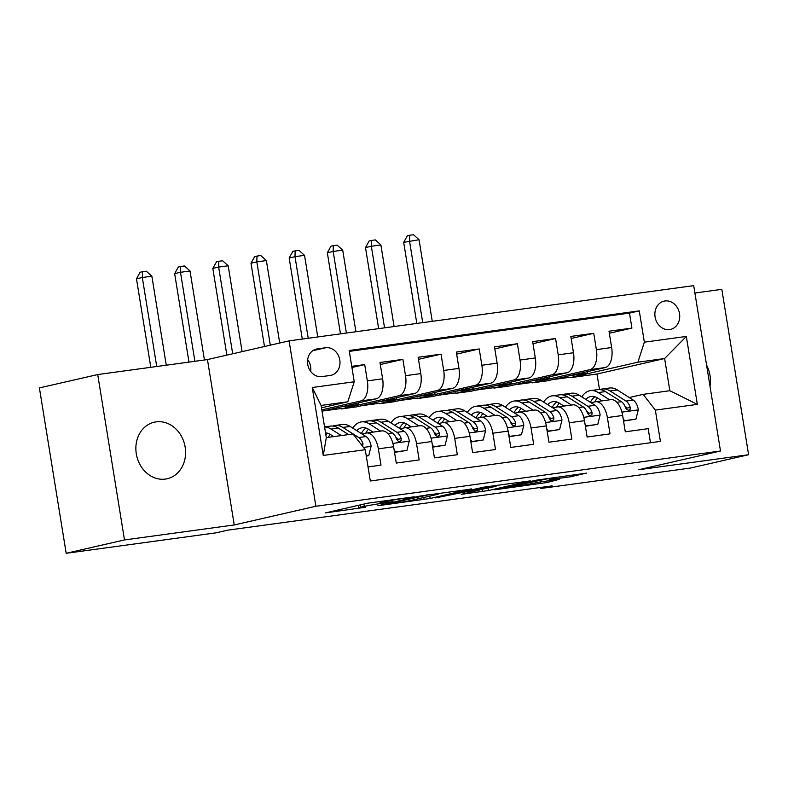 <?xml version="1.0" encoding="UTF-8"?>
<svg xmlns="http://www.w3.org/2000/svg" width="788" height="788" viewBox="0 0 788 788"><rect width="100%" height="100%" fill="white"/><g stroke="black" fill="none" stroke-linecap="round" stroke-linejoin="round"><path stroke-width="1.18" d="M414.261 496.785L367.395 503.246L325.543 512.889L365.504 507.236A14.233 0.571 170.8 0 1 358.786 507.827A14.233 0.571 170.8 0 1 360.845 507.196L364.273 506.408A14.233 0.571 170.8 0 1 383.589 503.089L392.966 501.661L386.8 502.36A14.233 0.571 170.8 0 1 380.072 502.951A14.233 0.571 170.8 0 1 382.131 502.311L385.568 501.532A14.233 0.571 170.8 0 1 404.884 498.213L414.261 496.785M156.093 421.866A28.998 24.625 77.1 0 0 154.251 422.201A28.998 24.625 77.1 0 0 136.491 454.893A28.998 24.625 77.1 0 0 165.362 479.074A28.998 24.625 77.1 0 0 167.204 478.74A28.998 24.625 77.1 0 0 184.963 446.047A28.998 24.625 77.1 0 0 156.093 421.866M664.983 300.977A14.499 12.312 77.1 0 0 664.057 301.144A14.499 12.312 77.1 0 0 655.183 317.485A14.499 12.312 77.1 0 0 669.613 329.581A14.499 12.312 77.1 0 0 670.539 329.414A14.499 12.312 77.1 0 0 679.414 313.063A14.499 12.312 77.1 0 0 664.983 300.977M570.295 476.829L586.439 473.125L536.185 480.197L494.332 489.841L546.685 482.581L559.194 479.37L540.273 481.951L514.14 486.915L507.265 487.309L547.562 478.759L556.161 477.824L549.275 479.596L570.295 476.829L570.059 475.361M638.861 469.707L748.6 454.725L690.288 468.082L540.47 488.54L552.132 485.871L227.673 530.166L216.011 532.836L66.182 553.294L124.494 539.938L234.243 524.956L315.88 506.251L720.498 451.012L638.861 469.707M471.372 489.053L419.669 496.115L377.807 505.748L430.159 498.489L471.342 488.865M483.96 487.122L530.275 480.897L488.422 490.54L461.364 494.342L479.36 490.116L464.713 492.017L435.577 497.898L483.96 487.122M609.331 333.265L631.907 328.094L609.006 331.226L611.646 347.538L596.378 349.626A18.124 9.545 82.2 0 1 589.946 369.641L532.097 382.889L549.512 378.437L549.256 376.841M571.162 338.476L593.738 333.304L570.827 336.437L573.477 352.748L558.2 354.836A18.124 9.545 82.2 0 1 551.767 374.852L493.928 388.1L511.343 383.648L511.087 382.052M532.993 343.686L555.56 338.515L532.658 341.647L535.298 357.959L520.031 360.047A18.124 9.545 82.2 0 1 513.599 380.062L455.75 393.31L473.174 388.858L472.918 387.263M494.815 348.897L517.391 343.735L494.49 346.858L497.13 363.169L481.862 365.258A18.124 9.545 82.2 0 1 475.43 385.273L417.581 398.521L435.006 394.069L434.74 392.473M456.646 354.117L479.222 348.946L456.321 352.069L458.961 368.38L443.693 370.468A18.124 9.545 82.2 0 1 437.251 390.484L379.412 403.732L396.827 399.28L396.571 397.684M418.477 359.328L441.044 354.157L418.142 357.279L420.792 373.591L405.515 375.679A18.124 9.545 82.2 0 1 399.083 395.694L341.234 408.952L358.658 404.49L358.402 402.895M380.309 364.539L402.875 359.367L379.974 362.49L382.613 378.811A18.124 9.545 82.2 0 1 376.181 398.826L322.026 411.228M368.035 466.92L380.998 465.147L378.348 448.835A18.124 9.545 82.2 0 0 366.568 433.006A18.124 9.545 82.2 0 0 366.125 433.085L362.047 434.021M366.568 433.006L381.835 430.928A18.124 9.545 82.2 0 1 393.616 446.747L396.266 463.058L419.167 459.936L416.527 443.614A18.124 9.545 82.2 0 0 404.736 427.795A18.124 9.545 82.2 0 0 404.293 427.874L400.225 428.81M404.736 427.795L420.014 425.717A18.124 9.545 -97.8 0 1 431.794 441.536L434.434 457.848L457.336 454.725L454.696 438.404A18.124 9.545 82.2 0 0 442.915 422.585A18.124 9.545 82.2 0 0 442.472 422.663L438.394 423.599M442.915 422.585L458.183 420.496A18.124 9.545 -97.8 0 1 469.963 436.325L472.603 452.637L495.504 449.515L492.864 433.193A18.124 9.545 82.2 0 0 481.084 417.374A18.124 9.545 82.2 0 0 480.641 417.453L476.563 418.389M481.084 417.374L496.351 415.286A18.124 9.545 -97.8 0 1 508.132 431.115L510.772 447.426L533.683 444.294L531.033 427.983A18.124 9.545 82.2 0 0 519.253 412.163A18.124 9.545 82.2 0 0 518.809 412.242L514.741 413.178M519.253 412.163L534.52 410.075A18.124 9.545 -97.8 0 1 546.301 425.904L548.95 442.216L571.852 439.083L569.212 422.772A18.124 9.545 82.2 0 0 557.421 406.953A18.124 9.545 82.2 0 0 556.978 407.032L552.91 407.967M557.421 406.953L572.699 404.865A18.124 9.545 -97.8 0 1 584.479 420.684L587.119 437.005L610.02 433.873L607.381 417.561A18.124 9.545 82.2 0 0 595.6 401.742A18.124 9.545 82.2 0 0 595.157 401.821L591.079 402.757M611.646 347.538A18.124 9.545 -97.8 0 1 605.214 367.553L547.365 380.801L532.097 382.889M573.477 352.748A18.124 9.545 -97.8 0 1 567.035 372.763L509.196 386.021L493.928 388.1M535.298 357.959A18.124 9.545 -97.8 0 1 528.866 377.974L471.017 391.232L455.75 393.31M497.13 363.169A18.124 9.545 -97.8 0 1 490.697 383.185L432.848 396.443L417.581 398.521M458.961 368.38A18.124 9.545 -97.8 0 1 452.529 388.395L394.68 401.653L379.412 403.732M420.792 373.591A18.124 9.545 -97.8 0 1 414.35 393.616L356.511 406.864L341.234 408.952M321.799 376.605L330.202 375.462A14.046 11.928 77.1 0 0 331.088 375.295A14.046 11.928 77.1 0 0 339.697 359.466A14.046 11.928 77.1 0 0 325.71 347.754L317.318 348.897A14.046 11.928 77.1 0 0 316.421 349.064A14.046 11.928 77.1 0 0 307.822 364.893A14.046 11.928 77.1 0 0 321.799 376.605M315.88 506.251L289.097 340.869L693.706 285.63L720.498 451.012M631.907 328.094L629.484 313.122L639.275 310.876L349.173 350.483L354.245 381.776L347.804 401.791L321.474 407.82M639.275 310.876L644.348 342.169L686.328 336.437L697.341 404.372L655.35 410.105L660.413 441.388L370.311 481.005L365.248 449.712L323.257 455.444L312.255 387.509L354.245 381.776M351.931 367.504L364.706 364.578L367.346 380.89A18.124 9.545 82.2 0 1 360.914 400.905L321.799 409.868M650.474 442.748L648.189 428.662L625.288 431.794L622.648 415.473A18.124 9.545 -97.8 0 0 610.867 399.654L595.6 401.742M402.875 359.367L405.515 375.679M441.044 354.157L443.693 370.468M479.222 348.946L481.862 365.258M517.391 343.735L520.031 360.047M555.56 338.515L558.2 354.836M593.738 333.304L596.378 349.626M629.484 313.122L349.32 351.369M364.706 364.578L351.744 366.351M599.501 389.548L596.989 374.034L664.629 358.53L637.906 362.184L570.266 377.679L587.69 373.226L587.424 371.631M596.989 374.034L570.266 377.679M347.804 401.791L321.09 405.436L326.301 437.616L353.024 433.971L365.248 449.712M234.243 524.956L207.451 359.574L97.712 374.556L124.494 539.938M97.712 374.556L39.4 387.913L66.182 553.294M748.6 454.725L721.818 289.344L694.908 293.018M207.451 359.574L289.097 340.869M540.292 487.486L540.47 488.54M629.248 397.546L643.126 394.364L669.839 390.72L664.629 358.53L686.328 336.437M514.131 384.889L532.018 382.446M475.952 390.099L493.849 387.657M437.783 395.31L455.681 392.867M399.614 400.521L417.512 398.078M361.446 405.731L379.333 403.289M323.267 410.942L341.165 408.499M552.299 379.678L570.197 377.235M340.761 406.933L358.658 404.49M378.939 401.722L396.827 399.28M417.108 396.512L435.006 394.069M455.277 391.301L473.174 388.858M493.446 386.09L511.343 383.648M531.624 380.88L549.512 378.437M655.35 410.105L643.126 394.364M637.906 362.184L644.348 342.169M569.793 375.669L587.69 373.226M321.09 405.436L312.255 387.509M326.301 437.616L323.257 455.444M697.341 404.372L669.839 390.72M310.699 371.444A14.046 11.928 77.1 0 0 307.665 359.594M710.008 386.238A28.998 24.625 77.1 0 0 706.6 365.189M426.613 495.248L386.219 504.261L392.67 503.522A14.233 0.571 170.8 0 0 411.986 500.213L436.71 494.549A14.233 0.571 170.8 0 0 438.778 493.909A14.233 0.571 170.8 0 0 432.051 494.5L426.574 494.953M496.066 486.344L489.181 486.738L465.816 491.466L480.463 489.565L496.066 486.344M366.253 455.937L368.754 455.602L371.128 446.136A12.007 6.324 -97.8 0 0 366.046 436.562L350.128 426.446A34.662 18.252 -97.8 0 0 342.366 424.486L335.117 425.481A34.662 18.252 -97.8 0 0 332.861 426.072M341.303 435.567L331.039 429.056A34.662 18.252 -97.8 0 0 324.577 427.007M333.738 436.601L330.517 434.562A28.772 15.149 -97.8 0 0 325.533 432.868M362.549 446.244L363.041 443.841A12.007 6.324 -97.8 0 0 358.786 437.547L342.879 427.441A34.662 18.252 -97.8 0 0 335.117 425.481M324.567 426.919L330.536 426.101A34.662 18.252 82.2 0 1 338.288 428.061L348.552 434.582M328.172 437.37A28.772 15.149 82.2 0 1 330.31 434.434M327.828 433.282A28.772 15.149 -97.8 0 0 325.858 434.917M166.268 365.199L151.857 276.204L142.313 277.504L136.482 278.844L150.803 367.306M156.723 366.499L142.313 277.504L142.48 271.702L146.302 271.19L151.857 276.204M136.482 278.844L140.156 272.244L142.48 271.702M366.292 456.163L368.754 455.602M394.108 449.761L395.478 451.948L406.933 450.381L409.297 440.925A12.007 6.324 -97.8 0 0 404.214 431.351L388.297 421.235A34.662 18.252 -97.8 0 0 380.545 419.275L373.285 420.27A34.662 18.252 -97.8 0 0 371.04 420.851M380.624 431.085L369.208 423.846A34.662 18.252 -97.8 0 0 361.456 421.885A34.662 18.252 -97.8 0 0 352.768 428.13M373.059 432.119L368.695 429.352A28.772 15.149 -97.8 0 0 362.253 427.717A28.772 15.149 -97.8 0 0 356.797 430.681M394.532 452.361L406.933 450.381M361.456 421.885L368.705 420.891A34.662 18.252 82.2 0 1 376.467 422.851L392.385 432.967A12.007 6.324 82.2 0 1 396.63 439.251L398.314 441.319L399.802 441.526L401.062 440.581L401.21 438.63A12.007 6.324 -97.8 0 0 396.965 432.336L381.047 422.23A34.662 18.252 -97.8 0 0 373.285 420.27M365.79 433.164A28.772 15.149 82.2 0 1 368.489 429.224M365.996 428.071A28.772 15.149 -97.8 0 0 361.328 433.567M395.95 437.527L396.443 437.842A6.117 3.221 82.2 0 1 397.861 439.399L401.21 438.63M204.437 359.988L190.026 270.993L180.482 272.293L174.65 273.633L188.982 362.096M194.892 361.288L180.482 272.293L180.659 266.492L184.471 265.97L190.026 270.993M174.65 273.633L178.324 267.034L180.659 266.492M395.478 451.948L394.502 452.174M432.277 444.55L433.646 446.737L445.102 445.171L447.466 435.715A12.007 6.324 -97.8 0 0 442.383 426.131L426.466 416.025A34.662 18.252 -97.8 0 0 418.714 414.064L411.464 415.059A34.662 18.252 -97.8 0 0 409.208 415.64M418.792 425.875L407.386 418.635A34.662 18.252 -97.8 0 0 399.624 416.675A34.662 18.252 -97.8 0 0 390.937 422.92M411.228 426.909L406.864 424.131A28.772 15.149 -97.8 0 0 400.422 422.506A28.772 15.149 -97.8 0 0 394.965 425.471M432.701 447.151L445.102 445.171M399.624 416.675L406.884 415.68A34.662 18.252 82.2 0 1 414.636 417.64L430.553 427.746A12.007 6.324 82.2 0 1 434.809 434.04L436.493 436.109L437.97 436.316L439.241 435.37L439.389 433.42A12.007 6.324 -97.8 0 0 435.134 427.126L419.216 417.019A34.662 18.252 -97.8 0 0 411.464 415.059M403.958 427.953A28.772 15.149 82.2 0 1 406.657 424.003M404.165 422.861A28.772 15.149 -97.8 0 0 399.496 428.347M434.119 432.316L434.612 432.632A6.117 3.221 82.2 0 1 436.03 434.188L439.389 433.42M242.103 351.635L228.195 265.783L218.65 267.083L212.819 268.422L226.865 355.132M232.696 353.792L218.65 267.083L218.828 261.281L222.64 260.759L228.195 265.783M212.819 268.422L216.493 261.823L218.828 261.281M433.646 446.737L432.671 446.963M470.456 439.34L471.815 441.526L483.271 439.96L485.635 430.504A12.007 6.324 -97.8 0 0 480.562 420.92L464.644 410.814A34.662 18.252 -97.8 0 0 456.882 408.854L449.633 409.839A34.662 18.252 -97.8 0 0 447.377 410.43M456.961 420.664L445.555 413.424A34.662 18.252 -97.8 0 0 437.803 411.454A34.662 18.252 -97.8 0 0 429.105 417.699M449.406 421.698L445.033 418.921A28.772 15.149 -97.8 0 0 438.601 417.295A28.772 15.149 -97.8 0 0 433.134 420.26M470.869 441.94L483.271 439.96M437.803 411.454L445.053 410.469A34.662 18.252 82.2 0 1 452.804 412.429L468.722 422.535A12.007 6.324 82.2 0 1 472.977 428.83L474.662 430.898L476.139 431.105L477.41 430.159L477.558 428.209A12.007 6.324 -97.8 0 0 473.302 421.915L457.385 411.809A34.662 18.252 -97.8 0 0 449.633 409.839M437.773 422.939A34.662 18.252 -97.8 0 0 437.704 423.166A28.772 15.149 -97.8 0 1 442.334 417.64M442.137 422.742A28.772 15.149 82.2 0 1 444.826 418.792M472.288 427.106L472.78 427.421A6.117 3.221 82.2 0 1 474.199 428.977L477.558 428.209M279.72 343.016L266.364 260.572L256.829 261.872L250.998 263.212L264.482 346.513M270.314 345.174L256.829 261.872L256.996 256.07L260.818 255.548L266.364 260.572M250.998 263.212L254.662 256.602L256.996 256.07M471.815 441.526L470.84 441.753M508.624 434.129L509.994 436.316L521.439 434.749L523.813 425.293A12.007 6.324 -97.8 0 0 518.731 415.709L502.813 405.603A34.662 18.252 -97.8 0 0 495.061 403.643L487.802 404.628A34.662 18.252 -97.8 0 0 485.556 405.219M495.14 415.453L483.724 408.204A34.662 18.252 -97.8 0 0 475.972 406.244A34.662 18.252 -97.8 0 0 467.284 412.488M487.575 416.488L483.202 413.71A28.772 15.149 -97.8 0 0 476.77 412.085A28.772 15.149 -97.8 0 0 471.313 415.049M509.048 436.729L521.439 434.749M475.972 406.244L483.221 405.259A34.662 18.252 82.2 0 1 490.983 407.219L506.891 417.325A12.007 6.324 82.2 0 1 511.146 423.619L512.83 425.687L514.318 425.894L515.579 424.949L515.726 422.998A12.007 6.324 -97.8 0 0 511.481 416.704L495.563 406.588A34.662 18.252 -97.8 0 0 487.802 404.628M475.952 417.729A34.662 18.252 -97.8 0 0 475.873 417.955A28.772 15.149 -97.8 0 1 480.513 412.429M480.306 417.532A28.772 15.149 82.2 0 1 482.995 413.582M510.466 421.895L510.959 422.201A6.117 3.221 82.2 0 1 512.367 423.767L515.726 422.998M317.751 336.959L304.542 255.361L294.998 256.661L289.166 258.001L302.296 339.067M308.216 338.259L294.998 256.661L295.165 250.86L298.987 250.338L304.542 255.361M289.166 258.001L292.841 251.392L295.165 250.86M509.994 436.316L509.009 436.542M546.793 428.918L548.162 431.105L559.618 429.539L561.982 420.083A12.007 6.324 -97.8 0 0 556.899 410.499L540.982 400.393A34.662 18.252 -97.8 0 0 533.23 398.433L525.97 399.418A34.662 18.252 -97.8 0 0 523.725 400.009M533.309 410.243L521.902 402.993A34.662 18.252 -97.8 0 0 514.14 401.033A34.662 18.252 -97.8 0 0 505.453 407.278M525.744 411.277L521.38 408.499A28.772 15.149 -97.8 0 0 514.938 406.874A28.772 15.149 -97.8 0 0 509.481 409.839M547.217 431.509L559.618 429.539M514.14 401.033L521.39 400.048A34.662 18.252 82.2 0 1 529.152 402.008L545.069 412.114A12.007 6.324 82.2 0 1 549.315 418.408L551.009 420.477L552.486 420.684L553.747 419.738L553.895 417.788A12.007 6.324 -97.8 0 0 549.65 411.494L533.732 401.378A34.662 18.252 -97.8 0 0 525.97 399.418M518.474 412.321A28.772 15.149 82.2 0 1 521.173 408.371M518.681 407.219A28.772 15.149 -97.8 0 0 514.012 412.715M548.635 416.685L549.128 416.99A6.117 3.221 82.2 0 1 550.546 418.556L553.895 417.788M355.93 331.748L342.711 250.151L333.166 251.451L327.335 252.79L340.465 333.856M346.385 333.048L333.166 251.451L333.344 245.649L337.156 245.127L342.711 250.151M327.335 252.79L331.009 246.181L333.344 245.649M548.162 431.105L547.187 431.331M584.962 423.708L586.331 425.894L597.787 424.328L600.151 414.872A12.007 6.324 -97.8 0 0 595.068 405.288L579.15 395.182A34.662 18.252 -97.8 0 0 571.399 393.222L564.149 394.207A34.662 18.252 -97.8 0 0 561.893 394.798M571.477 405.032L560.071 397.782A34.662 18.252 -97.8 0 0 552.309 395.822A34.662 18.252 -97.8 0 0 543.621 402.067M563.913 406.066L559.549 403.289A28.772 15.149 -97.8 0 0 553.107 401.663A28.772 15.149 -97.8 0 0 547.65 404.628M585.385 426.298L597.787 424.328M552.309 395.822L559.569 394.837A34.662 18.252 82.2 0 1 567.321 396.797L583.238 406.904A12.007 6.324 82.2 0 1 587.493 413.198L589.178 415.266L590.655 415.473L591.926 414.527L592.074 412.567A12.007 6.324 -97.8 0 0 587.818 406.283L571.901 396.167A34.662 18.252 -97.8 0 0 564.149 394.207M556.643 407.11A28.772 15.149 82.2 0 1 559.342 403.161M556.85 402.008A28.772 15.149 -97.8 0 0 552.181 407.504M586.804 411.474L587.296 411.779A6.117 3.221 82.2 0 1 588.715 413.345L592.074 412.567M394.099 326.537L380.88 244.94L371.335 246.24L365.504 247.57L378.634 328.645M384.554 327.838L371.335 246.24L371.512 240.439L375.324 239.916L380.88 244.94M365.504 247.57L369.178 240.97L371.512 240.439M586.331 425.894L585.356 426.111M623.141 418.487L624.51 420.684L635.955 419.118L638.329 409.652A12.007 6.324 -97.8 0 0 633.247 400.077L617.329 389.971A34.662 18.252 -97.8 0 0 609.567 388.011L602.318 388.996A34.662 18.252 -97.8 0 0 600.062 389.587M609.646 399.821L598.24 392.572A34.662 18.252 -97.8 0 0 590.488 390.612A34.662 18.252 -97.8 0 0 581.8 396.856M602.091 400.856L597.718 398.078A28.772 15.149 -97.8 0 0 591.286 396.453A28.772 15.149 -97.8 0 0 585.819 399.418M623.554 421.087L635.955 419.118M590.488 390.612L597.737 389.627A34.662 18.252 82.2 0 1 605.489 391.587L621.407 401.693A12.007 6.324 82.2 0 1 625.662 407.987L626.637 409.543L628.834 410.262L630.095 409.317L630.242 407.357A12.007 6.324 -97.8 0 0 625.987 401.062L610.07 390.956A34.662 18.252 -97.8 0 0 602.318 388.996M594.822 401.9A28.772 15.149 82.2 0 1 597.511 397.95M595.019 396.797A28.772 15.149 -97.8 0 0 590.36 402.294M624.982 406.263L625.465 406.569A6.117 3.221 82.2 0 1 626.884 408.125L630.242 407.357M432.267 321.327L419.049 239.719L403.683 242.359L416.813 323.435M422.723 322.627L409.514 241.029L409.681 235.228L413.503 234.706L419.049 239.719M403.683 242.359L407.347 235.76L409.681 235.228M624.51 420.684L623.525 420.9M605.214 367.553L589.946 369.641M567.035 372.763L551.767 374.852M528.866 377.974L513.599 380.062M490.697 383.185L475.43 385.273M452.529 388.395L437.251 390.484M414.35 393.616L399.083 395.694M376.181 398.826L360.914 400.905M393.616 446.747L378.348 448.835M622.648 415.473L607.381 417.561M584.479 420.684L569.212 422.772M546.301 425.904L531.033 427.983M508.132 431.115L492.864 433.193M469.963 436.325L454.696 438.404M431.794 441.536L416.527 443.614M382.613 378.811L367.346 380.89M315.545 349.301L317.318 348.897M312.738 350.719L325.71 347.754M385.411 500.577L385.568 501.532M381.934 501.05L382.131 502.311M363.898 504.044L364.273 506.408M360.461 504.832L360.845 507.196M429.775 496.135L430.159 498.489M423.796 497.504L424.121 499.523M488.038 488.176L488.422 490.54M482.02 489.338L482.384 491.574M464.585 491.21L464.713 492.017M546.448 481.113L546.685 482.581M540.371 481.941L540.647 483.615M576.126 474.534L576.333 475.794M363.455 447.417L371.069 446.372M342.879 427.441L350.128 426.446M331.039 429.056L338.288 428.061M358.786 437.547L366.046 436.562M361.042 444.304L363.041 443.841M392.897 443.388L409.238 441.162M381.047 422.23L388.297 421.235M369.208 423.846L376.467 422.851M396.965 432.336L404.214 431.351M387.854 433.577L392.385 432.967M431.075 438.177L447.407 435.951M419.216 417.019L426.466 416.025M407.386 418.635L414.636 417.64M435.134 427.126L442.383 426.131M426.022 428.367L430.553 427.746M469.244 432.967L485.585 430.74M457.385 411.809L464.644 410.814M445.555 413.424L452.804 412.429M473.302 421.915L480.562 420.92M464.191 423.156L468.722 422.535M507.413 427.756L523.754 425.53M495.563 406.588L502.813 405.603M483.724 408.204L490.983 407.219M511.481 416.704L518.731 415.709M502.36 417.945L506.891 417.325M545.582 422.545L561.923 420.319M533.732 401.378L540.982 400.393M521.902 402.993L529.152 402.008M549.65 411.494L556.899 410.499M540.538 412.735L545.069 412.114M583.76 417.335L600.092 415.109M571.901 396.167L579.15 395.182M560.071 397.782L567.321 396.797M587.818 406.283L595.068 405.288M578.707 407.524L583.238 406.904M621.929 412.124L638.27 409.888M610.07 390.956L617.329 389.971M598.24 392.572L605.489 391.587M625.987 401.062L633.247 400.077M616.876 402.313L621.407 401.693M379.816 501.335L380.072 502.951M358.373 505.315L358.786 507.827M385.687 503.896L385.765 504.399M438.68 493.298L438.778 493.909M497.691 485.241L497.789 485.812M465.728 490.954L465.816 491.466M556.072 477.272L556.161 477.824M505.443 487.24L505.541 487.851"/></g></svg>
